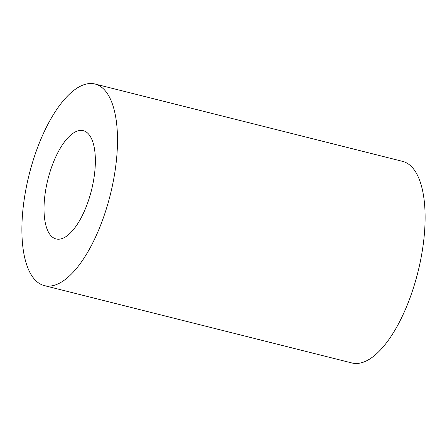 <?xml version="1.0" encoding="UTF-8"?>
<svg xmlns="http://www.w3.org/2000/svg" width="447" height="447" viewBox="0 0 447 447"><rect width="100%" height="100%" fill="white"/><g stroke="black" fill="none" stroke-linecap="round" stroke-linejoin="round"><path stroke-width="0.67" d="M44.342 285.616L351.957 362.981A103.939 41.811 -75.9 0 0 354.672 363.433A103.939 41.811 -75.9 0 0 418.666 269.06A103.939 41.811 -75.9 0 0 402.658 161.384L95.043 84.019A103.939 41.811 -75.9 0 0 92.328 83.567A103.939 41.811 -75.9 0 0 28.334 177.94A103.939 41.811 -75.9 0 0 44.342 285.616A103.939 41.811 -75.9 0 0 47.064 286.069A103.939 41.811 -75.9 0 0 111.052 191.702A103.939 41.811 -75.9 0 0 95.043 84.019M57.54 239.195A55.819 22.456 104.1 0 1 56.082 238.955A55.819 22.456 104.1 0 1 47.483 181.124A55.819 22.456 104.1 0 1 81.846 130.446A55.819 22.456 104.1 0 1 83.31 130.686A55.819 22.456 104.1 0 1 91.903 188.517A55.819 22.456 104.1 0 1 57.54 239.195"/></g></svg>
